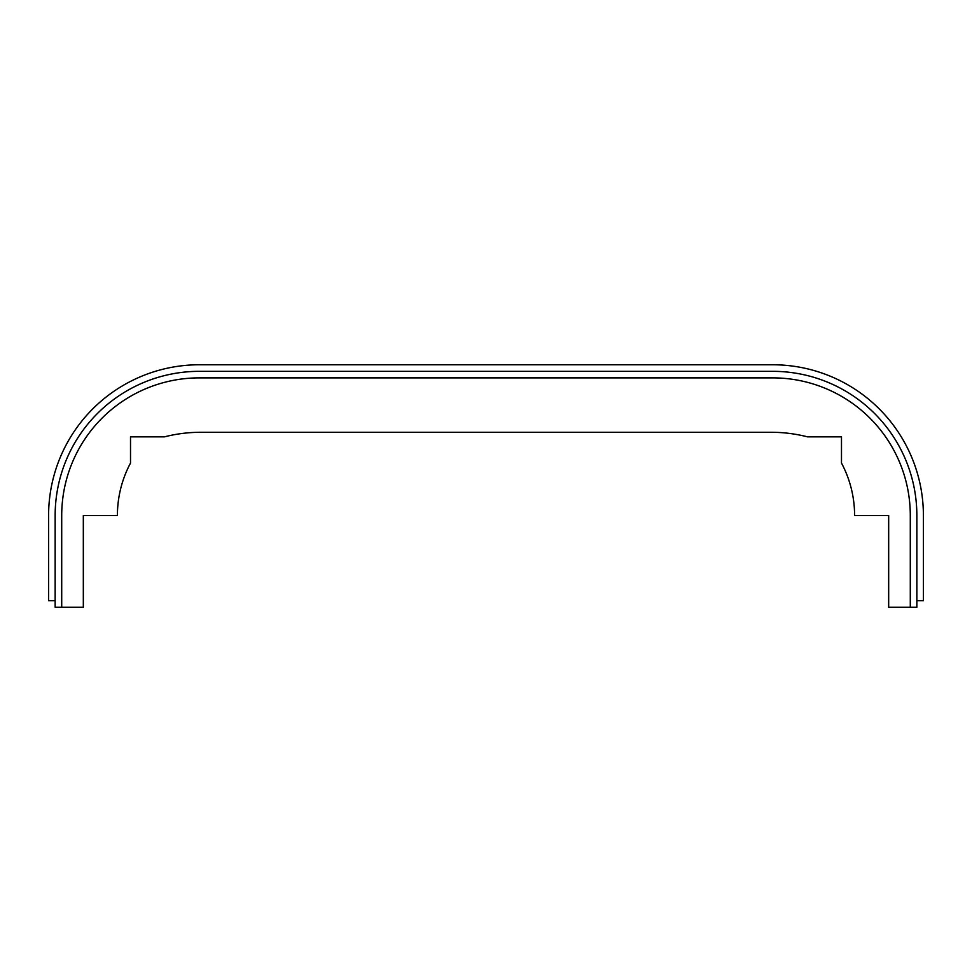 <?xml version="1.0" encoding="UTF-8"?>
<svg xmlns="http://www.w3.org/2000/svg" width="972" height="972" viewBox="0 0 972 972"><rect width="100%" height="100%" fill="white"/><g stroke="black" fill="none" stroke-linecap="round" stroke-linejoin="round"><path stroke-width="1.46" d="M199.309 371.328L772.691 371.328A144.16 144.16 0 0 1 916.851 515.488L916.851 607.233L888.675 607.233L888.675 515.488L854.595 515.488A111.403 111.403 0 0 0 841.485 463.061L841.485 436.853L807.538 436.853A147.44 147.44 0 0 0 771.051 432.273L200.949 432.273A147.44 147.44 0 0 0 164.462 436.853L130.515 436.853L130.515 463.061A111.403 111.403 0 0 0 117.405 515.488L83.325 515.488L83.325 607.233L55.149 607.233L55.149 515.488A144.16 144.16 0 0 1 199.309 371.328M910.29 607.233L910.29 515.488A137.611 137.611 0 0 0 772.691 377.877L199.309 377.877A137.611 137.611 0 0 0 61.71 515.488L61.71 607.233M55.149 600.672L48.6 600.672L48.6 515.488A150.709 150.709 0 0 1 199.309 364.767L772.691 364.767A150.709 150.709 0 0 1 923.4 515.488L923.4 600.672L916.851 600.672"/></g></svg>
